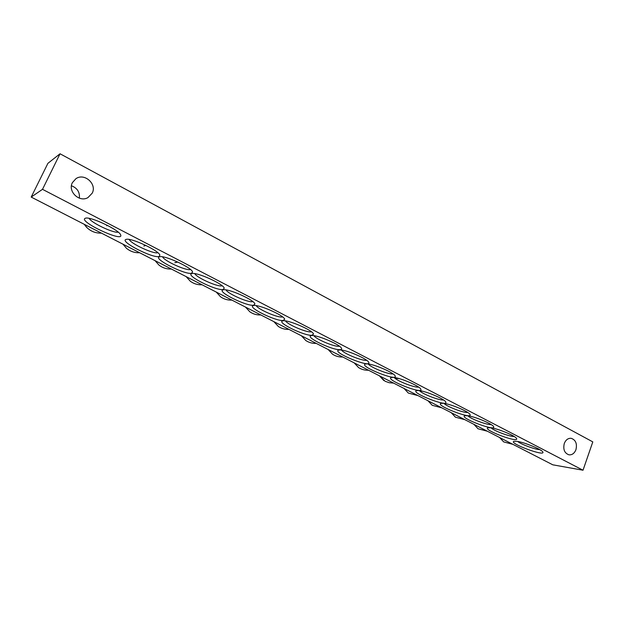 <?xml version="1.0" encoding="UTF-8"?>
<svg xmlns="http://www.w3.org/2000/svg" width="624" height="624" viewBox="0 0 624 624"><rect width="100%" height="100%" fill="white"/><g stroke="black" fill="none" stroke-linecap="round" stroke-linejoin="round"><path stroke-width="0.94" d="M157.802 252.689L157.732 252.712C153.598 254.257 130.619 243.602 129.262 239.476M31.2 197.075L47.908 163.324L60.044 153.777L592.8 441.886L583.019 470.223L42.502 189.329L31.2 197.075L552.794 464.818L583.019 470.223M159.058 256.495L159.884 255.122C158.941 250.528 130.424 237.276 126.04 239.444C119.051 241.246 152.88 258.601 159.058 256.495M191.568 273.281L192.574 271.9C191.646 267.423 163.636 254.67 159.401 256.838C152.716 258.601 184.946 274.973 191.568 273.281M253.531 305.276L254.935 303.927C254.03 299.684 226.855 287.797 222.916 289.942C216.801 291.611 246.176 306.251 253.531 305.276M311.743 335.338L313.56 334.051C312.671 330.034 286.143 318.864 282.477 320.97C276.877 322.546 303.818 335.712 311.743 335.338M490.753 427.775L487.843 427.799C482.547 429.772 519.012 443.477 516.602 438.586C515.954 436.075 498.155 428.633 490.753 427.775M443.329 403.291L440.864 403.385C435.248 405.483 472.54 419.827 470.051 414.593C469.373 411.848 450.52 403.876 443.329 403.291M393.159 377.387L391.147 377.536C385.18 379.759 423.431 394.859 420.849 389.251C420.139 386.248 400.078 377.645 393.159 377.387M340.002 349.931L338.442 350.111C332.108 352.451 371.444 368.456 368.776 362.45C368.02 359.151 346.57 349.807 340.002 349.931M517.046 441.355L513.848 441.332C508.638 443.258 545.267 456.862 542.864 452.08C542.225 449.662 524.675 442.369 517.046 441.355M85.137 218.322C78.164 221.473 124.004 242.869 120.682 234.983C119.714 230.17 90.02 216.029 85.363 218.236L85.137 218.322M366.974 363.862L365.18 364.026C359.042 366.311 397.808 381.841 395.187 376.038C394.454 372.895 373.729 363.932 366.974 363.862M418.603 390.523L416.356 390.647C410.576 392.808 448.328 407.511 445.793 402.098C445.099 399.227 425.669 390.952 418.603 390.523M467.368 415.701L464.685 415.763C459.225 417.799 496.096 431.808 493.646 426.746C492.983 424.133 474.677 416.426 467.368 415.701M339.542 349.697C341.227 349.729 341.905 349.315 341.578 348.457C340.688 344.549 314.426 333.684 310.885 335.767C305.526 337.288 331.391 349.807 339.542 349.697M283.085 320.541L284.7 319.215C283.795 315.089 256.971 303.576 253.165 305.698C247.315 307.328 275.426 321.196 283.085 320.541M223.041 289.536L224.242 288.163C223.33 283.803 195.764 271.502 191.677 273.663C185.281 275.379 216.029 290.854 223.041 289.536M190.499 269.513L190.281 269.568C185.827 270.808 163.987 260.801 162.575 256.846M222.167 285.815L221.793 285.886C217.074 286.861 196.287 277.446 194.805 273.647M252.853 301.618L252.322 301.704C247.369 302.422 227.565 293.561 226.013 289.91M282.594 316.937L281.915 317.023C276.767 317.522 257.868 309.176 256.238 305.666M311.446 331.804L310.604 331.89C305.292 332.179 287.251 324.301 285.535 320.923M339.425 346.234L338.442 346.304C332.99 346.414 315.744 338.972 313.934 335.72M514.121 436.449C510.026 436.847 493.826 430.786 491.033 427.822M491.228 424.609C487.165 425.116 470.504 418.805 467.828 415.771M467.688 412.448C463.671 413.057 446.534 406.489 443.976 403.377M443.485 399.945C439.499 400.655 421.886 393.822 419.453 390.624M418.587 387.083C414.632 387.91 396.529 380.78 394.22 377.497M392.972 373.862C389.041 374.79 370.438 367.357 368.246 363.987M575.952 449.654C574.454 453.352 572.13 455.075 568.987 454.834C564.502 453.219 562.934 449.436 564.291 443.477C565.773 439.842 568.051 438.118 571.132 438.305C575.687 439.858 577.294 443.648 575.952 449.654M92.212 193.167L87.968 197.59C79.412 202.761 67.517 191.482 72.384 182.653L75.949 178.667C84.49 172.645 97.196 184.096 92.212 193.167M79.365 198.167C79.934 192.184 77.29 188.05 71.448 185.757M366.592 360.251C362.684 361.28 343.567 353.527 341.492 350.064M118.186 232.136C113.716 233.446 91.127 222.776 89.193 218.384M539.791 449.623C535.322 449.623 521.032 444.343 517.678 441.464M42.502 189.329L60.044 153.777M507.811 441.722L512.273 444.015M512.92 444.35L503.677 441.901L499.668 437.541M90.893 227.713L97.851 231.286M87.001 227.698L84.263 224.312L86.307 226.988C90.464 231.254 95.503 233.298 101.416 233.119M335.852 353.457L341.273 356.234M342.748 356.998C339.074 357.154 335.689 356.242 332.6 354.26L328.162 349.502M361.943 366.85L367.216 369.556M358.566 367.575L354.167 362.856L358.566 367.575C361.608 369.494 364.931 370.375 368.534 370.235M387.309 379.868L392.434 382.496M393.611 383.105L389.22 382.73L385.078 381.241L379.454 375.835M411.973 392.527L416.957 395.086M418.01 395.632L408.346 393.073L404.048 388.463M435.965 404.843L440.817 407.332M441.753 407.815L432.214 405.296L427.978 400.748M459.319 416.832L464.038 419.25M464.872 419.679L455.434 417.191L451.269 412.698M482.048 428.501L486.642 430.856M487.391 431.239L478.046 428.774L473.951 424.343M308.997 339.667L314.574 342.537M305.854 340.556L301.392 335.767L305.854 340.556C309.005 342.607 312.46 343.551 316.228 343.379M281.346 325.478L287.095 328.427M288.928 329.371C285.067 329.55 281.525 328.567 278.304 326.43L273.842 321.625M252.86 310.853L258.781 313.895M249.896 311.852L245.474 307.063L249.896 311.852C253.196 314.106 256.846 315.136 260.832 314.948M223.509 295.784L229.609 298.919M231.894 300.089C227.752 300.284 223.977 299.192 220.576 296.798L216.239 292.055M193.237 280.254L199.532 283.483M190.289 281.221L186.108 276.588L190.289 281.221C193.807 283.803 197.738 284.989 202.082 284.786M162.022 264.225L168.519 267.556M158.933 265.06L155.033 260.637L158.933 265.06C162.599 267.899 166.741 269.217 171.35 269.014M129.808 247.689L136.508 251.129M126.36 248.173L122.975 244.179L126.36 248.173C130.221 251.425 134.651 252.946 139.659 252.743M503.677 441.901L499.606 437.51M106.649 225.732L107.484 225.404M332.6 354.26L328.138 349.495M383.807 380.507L379.423 375.82M395.047 378.292L399.196 378.612M408.346 393.073L404.017 388.44M419.788 390.967L422.471 391.225M432.214 405.296L427.939 400.725M455.434 417.191L451.222 412.675M478.046 428.774L473.897 424.312M278.304 326.43L273.827 321.617M220.576 296.798L216.232 292.055M174.814 262.704L177.848 262.064M143.84 246.028L145.915 245.435"/></g></svg>
